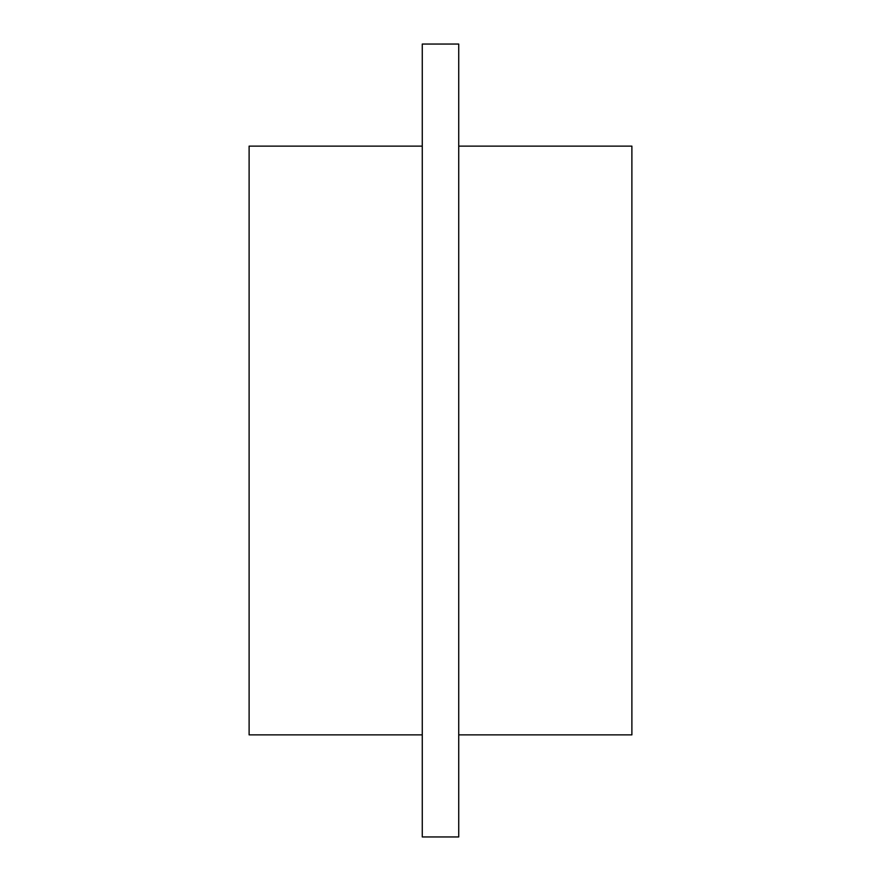 <?xml version="1.0" encoding="UTF-8"?>
<svg xmlns="http://www.w3.org/2000/svg" width="881" height="881" viewBox="0 0 881 881"><rect width="100%" height="100%" fill="white"/><g stroke="black" fill="none" stroke-linecap="round" stroke-linejoin="round"><path stroke-width="1.32" d="M458.726 146.125L631.886 146.125L631.886 734.875L458.726 734.875M422.274 146.125L249.114 146.125L249.114 734.875L422.274 734.875M458.726 836.95L458.726 44.05L422.274 44.05L422.274 836.95L458.726 836.95"/></g></svg>

